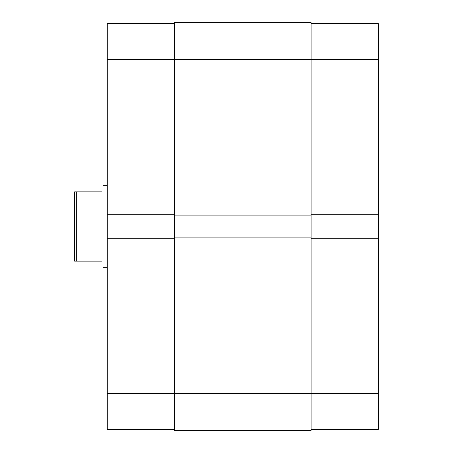 <?xml version="1.0" encoding="UTF-8"?>
<svg xmlns="http://www.w3.org/2000/svg" width="453" height="453" viewBox="0 0 453 453"><rect width="100%" height="100%" fill="white"/><g stroke="black" fill="none" stroke-linecap="round" stroke-linejoin="round"><path stroke-width="0.68" d="M101.54 191.846C103.692 183.782 103.692 183.782 101.54 191.846L76.67 191.846L76.67 261.154L74.632 261.154L74.632 191.846L76.67 191.846M101.54 261.154C103.692 269.218 103.692 269.218 101.54 261.154L76.67 261.154M174.518 429.331L107.248 429.331L107.248 393.657L311.098 393.657L311.098 430.35L174.518 430.35L174.518 22.65L311.098 22.65L311.098 393.657L378.368 393.657L378.368 429.331L311.098 429.331M174.518 237.1L311.098 237.1M174.518 215.9L311.098 215.9M311.098 238.731L378.368 238.731L378.368 393.657M311.098 23.669L378.368 23.669L378.368 214.269L311.098 214.269M378.368 238.731L378.368 214.269M378.368 59.343L107.248 59.343L107.248 214.269L174.518 214.269M107.248 214.269L107.248 393.657M107.248 59.343L107.248 23.669L174.518 23.669M174.518 238.731L107.248 238.731M107.248 185.73L103.171 185.73M107.248 267.27L103.171 267.27"/></g></svg>

